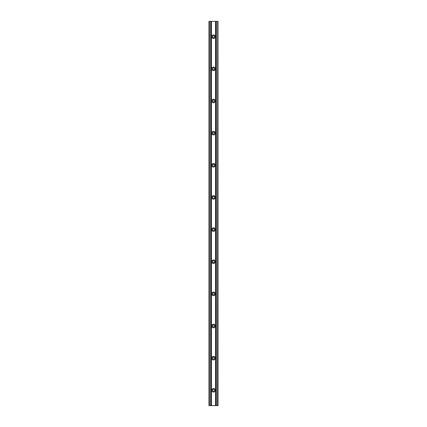 <?xml version="1.0" encoding="UTF-8"?>
<svg xmlns="http://www.w3.org/2000/svg" width="427" height="427" viewBox="0 0 427 427"><rect width="100%" height="100%" fill="white"/><g stroke="black" fill="none" stroke-linecap="round" stroke-linejoin="round"><path stroke-width="0.64" d="M213.5 67.066A1.788 1.788 0 0 0 211.712 68.854A1.788 1.788 0 0 0 213.5 70.636A1.788 1.788 0 0 0 215.288 68.854A1.788 1.788 0 0 0 213.5 67.066M213.5 99.208A1.788 1.788 0 0 0 211.712 100.996A1.788 1.788 0 0 0 213.5 102.784A1.788 1.788 0 0 0 215.288 100.996A1.788 1.788 0 0 0 213.5 99.208M213.5 131.356A1.788 1.788 0 0 0 211.712 133.139A1.788 1.788 0 0 0 213.5 134.927A1.788 1.788 0 0 0 215.288 133.139A1.788 1.788 0 0 0 213.5 131.356M213.5 163.498A1.788 1.788 0 0 0 211.712 165.286A1.788 1.788 0 0 0 213.5 167.069A1.788 1.788 0 0 0 215.288 165.286A1.788 1.788 0 0 0 213.5 163.498M213.5 195.641A1.788 1.788 0 0 0 211.712 197.429A1.788 1.788 0 0 0 213.5 199.212A1.788 1.788 0 0 0 215.288 197.429A1.788 1.788 0 0 0 213.5 195.641M213.5 227.788A1.788 1.788 0 0 0 211.712 229.571A1.788 1.788 0 0 0 213.5 231.359A1.788 1.788 0 0 0 215.288 229.571A1.788 1.788 0 0 0 213.5 227.788M213.5 259.931A1.788 1.788 0 0 0 211.712 261.714A1.788 1.788 0 0 0 213.5 263.502A1.788 1.788 0 0 0 215.288 261.714A1.788 1.788 0 0 0 213.5 259.931M213.5 292.073A1.788 1.788 0 0 0 211.712 293.861A1.788 1.788 0 0 0 213.5 295.644A1.788 1.788 0 0 0 215.288 293.861A1.788 1.788 0 0 0 213.5 292.073M213.5 324.216A1.788 1.788 0 0 0 211.712 326.004A1.788 1.788 0 0 0 213.5 327.792A1.788 1.788 0 0 0 215.288 326.004A1.788 1.788 0 0 0 213.5 324.216M213.5 356.364A1.788 1.788 0 0 0 211.712 358.146A1.788 1.788 0 0 0 213.5 359.934A1.788 1.788 0 0 0 215.288 358.146A1.788 1.788 0 0 0 213.5 356.364M213.5 388.506A1.788 1.788 0 0 0 211.712 390.294A1.788 1.788 0 0 0 213.5 392.077A1.788 1.788 0 0 0 215.288 390.294A1.788 1.788 0 0 0 213.5 388.506M213.5 34.923A1.788 1.788 0 0 0 211.712 36.706A1.788 1.788 0 0 0 213.5 38.494A1.788 1.788 0 0 0 215.288 36.706A1.788 1.788 0 0 0 213.5 34.923M213.5 37.688A0.982 0.982 0 0 1 212.518 36.706A0.982 0.982 0 0 1 213.5 35.724A0.982 0.982 0 0 1 214.482 36.706A0.982 0.982 0 0 1 213.5 37.688M213.5 391.276A0.982 0.982 0 0 1 212.518 390.294A0.982 0.982 0 0 1 213.5 389.312A0.982 0.982 0 0 1 214.482 390.294A0.982 0.982 0 0 1 213.5 391.276M213.5 359.128A0.982 0.982 0 0 1 212.518 358.146A0.982 0.982 0 0 1 213.5 357.164A0.982 0.982 0 0 1 214.482 358.146A0.982 0.982 0 0 1 213.5 359.128M213.5 326.986A0.982 0.982 0 0 1 212.518 326.004A0.982 0.982 0 0 1 213.5 325.022A0.982 0.982 0 0 1 214.482 326.004A0.982 0.982 0 0 1 213.5 326.986M213.5 294.843A0.982 0.982 0 0 1 212.518 293.861A0.982 0.982 0 0 1 213.5 292.879A0.982 0.982 0 0 1 214.482 293.861A0.982 0.982 0 0 1 213.5 294.843M213.5 262.696A0.982 0.982 0 0 1 212.518 261.714A0.982 0.982 0 0 1 213.5 260.732A0.982 0.982 0 0 1 214.482 261.714A0.982 0.982 0 0 1 213.5 262.696M213.5 230.553A0.982 0.982 0 0 1 212.518 229.571A0.982 0.982 0 0 1 213.5 228.589A0.982 0.982 0 0 1 214.482 229.571A0.982 0.982 0 0 1 213.5 230.553M213.5 198.411A0.982 0.982 0 0 1 212.518 197.429A0.982 0.982 0 0 1 213.5 196.447A0.982 0.982 0 0 1 214.482 197.429A0.982 0.982 0 0 1 213.5 198.411M213.5 166.268A0.982 0.982 0 0 1 212.518 165.286A0.982 0.982 0 0 1 213.5 164.304A0.982 0.982 0 0 1 214.482 165.286A0.982 0.982 0 0 1 213.5 166.268M213.5 134.121A0.982 0.982 0 0 1 212.518 133.139A0.982 0.982 0 0 1 213.5 132.156A0.982 0.982 0 0 1 214.482 133.139A0.982 0.982 0 0 1 213.5 134.121M213.5 101.978A0.982 0.982 0 0 1 212.518 100.996A0.982 0.982 0 0 1 213.5 100.014A0.982 0.982 0 0 1 214.482 100.996A0.982 0.982 0 0 1 213.5 101.978M213.5 69.836A0.982 0.982 0 0 1 212.518 68.854A0.982 0.982 0 0 1 213.5 67.872A0.982 0.982 0 0 1 214.482 68.854A0.982 0.982 0 0 1 213.5 69.836M210.009 405.65L208.958 405.65L208.958 21.35L210.009 21.35L210.009 405.65L211.013 405.65L211.013 21.35L210.009 21.35M216.991 21.35L218.042 21.35L217.93 405.65L216.991 405.65L216.991 21.35L215.987 21.35L215.987 405.65L216.991 405.65M215.987 21.35L215.534 21.35L215.534 405.65L215.987 405.65M211.013 405.65L211.466 405.65L211.466 21.35L211.013 21.35M211.466 405.65L215.534 405.65M211.466 21.35L215.534 21.35M209.07 405.65L209.07 21.35M218.042 405.65L218.042 21.35"/></g></svg>
